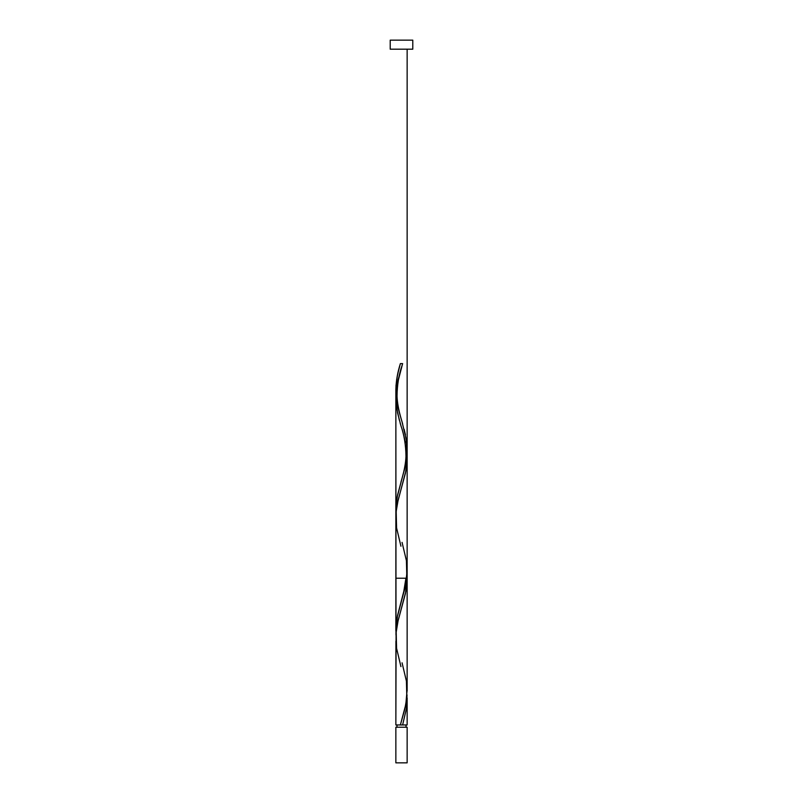<?xml version="1.0" encoding="UTF-8"?>
<svg xmlns="http://www.w3.org/2000/svg" width="803" height="803" viewBox="0 0 803 803"><rect width="100%" height="100%" fill="white"/><g stroke="black" fill="none" stroke-linecap="round" stroke-linejoin="round"><path stroke-width="1.2" d="M395.859 727.217L395.859 762.85L407.141 762.85L407.141 727.217L395.859 727.217L407.141 727.217L407.141 762.85L395.859 762.85L395.859 727.217M396.983 724.958L396.983 727.217L396.983 724.958M406.017 727.217L406.017 724.958L406.017 727.217M390.208 40.15L390.208 49.184L412.792 49.184L412.792 40.15L390.208 40.15L390.208 49.184L412.792 49.184L412.792 40.15L390.208 40.15M407.081 575.42L405.866 591.42L398.067 620.9L396.1 632.724L395.859 724.958L395.909 641.175M402.062 662.816L406.418 681.165L406.82 697.586L404.943 708.537L400.376 724.958L395.859 724.958L402.624 724.958L406.418 708.537L407.031 694.846L406.388 708.738L402.624 724.958L407.141 724.958L407.141 698.68M407.141 697.927L407.151 698.68M400.938 546.201L396.582 527.862L396.18 511.431L398.057 500.49L405.435 473.108L407.001 462.157L407.031 453.946L406.98 462.488L405.866 470.97L397.706 502.016L396.28 510.487L395.879 519.902M407.141 456.847L407.151 457.78M406.037 445.555L406.82 451.206M403.407 434.272L405.495 442.734M400.125 422.98L400.948 425.791M395.999 635.103L395.859 397.555L396.622 407.703L399.342 420.15M407.141 724.958L400.376 724.958L405.836 704.351L407.131 689.647M400.938 666.651L396.582 648.312L396.18 631.881L398.057 620.94L405.435 593.558L407.141 578.23L395.859 578.23L407.141 578.23L407.031 574.396M395.969 393.721L395.999 385.51L397.565 374.559L400.376 363.608L402.624 363.608L398.057 380.04L395.859 396.461L395.859 630.787L397.565 615.459L406.067 582.607L407.121 568.675M396.933 401.932L398.057 407.412L396.933 401.932M399.452 412.883L401.018 418.363L399.452 412.883M402.624 423.833L401.018 418.363L402.624 423.833M405.435 434.784L404.14 429.314L405.435 434.784M395.999 394.183L395.999 385.51L397.565 374.559L400.376 363.608L402.624 363.608L396.933 385.51L395.859 397.555L396.933 385.51L402.062 365.526C398.84 374.62 397.164 384.818 397.023 396.15C397.505 407.814 401.159 418.544 402.062 421.916L406.418 440.265L406.82 456.686L404.943 467.637L397.565 495.009L395.999 505.96L395.969 514.171L395.999 505.96L397.565 495.009L404.943 467.637L406.82 456.686L406.479 440.696L402.052 421.876M407.141 451.206L407.141 49.184L407.141 570.562L407.141 49.184L407.141 450.112L405.495 465.168L397.134 497.157L395.859 510.337L395.969 514.171L395.999 505.96L397.565 495.009L404.943 467.637L407.141 451.206M400.376 363.608L401.5 363.608L400.376 363.608C397.565 372.361 396.05 381.124 395.859 389.887L396.652 379.568L398.579 370.173L400.376 363.608L402.624 363.608L397.465 382.71L395.859 397.555L395.859 630.787L397.565 615.459L404.943 588.087L407.141 571.656L407.141 49.184L407.141 447.582M396.612 399.924L396.1 395.618M399.342 412.471L397.505 404.943M400.938 482.141C401.841 478.769 405.495 468.039 405.977 456.375C405.836 445.043 404.16 434.845 400.938 425.751L397.565 412.883L395.859 397.555L395.859 630.787L397.134 617.607L405.495 585.618L407.141 570.562M401.5 363.608L402.624 363.608L401.5 363.608M402.062 542.366L406.418 560.715L406.82 577.136L404.943 588.087L397.565 615.459L395.999 626.41L395.969 634.621M402.062 365.526L402.624 363.608M407.141 457.78L407.141 691.012M395.859 389.887L395.859 630.787M400.938 602.591L403.518 593.196L405.906 578.23"/></g></svg>
